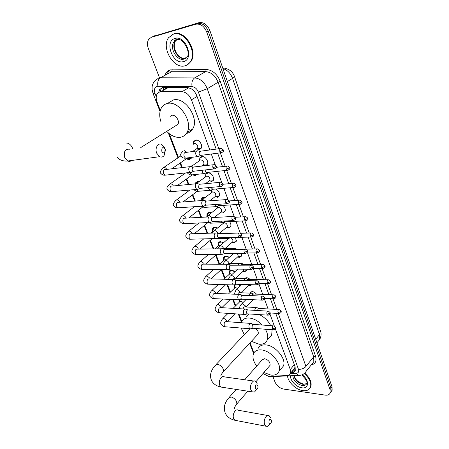 <?xml version="1.0" encoding="UTF-8"?>
<svg xmlns="http://www.w3.org/2000/svg" width="449" height="449" viewBox="0 0 449 449"><rect width="100%" height="100%" fill="white"/><g stroke="black" fill="none" stroke-linecap="round" stroke-linejoin="round"><path stroke-width="0.67" d="M249.784 293.118L252.147 291.609C253.741 291.743 255.172 292.585 256.435 294.123M244.952 278.515L246.95 277.65L250.576 279.385M252.108 284.717L249.964 285.744L248.522 285.429M240.574 263.647L241.657 263.445L244.351 264.382M247.231 269.22L246.984 270.371L244.727 271.684L243.167 271.342M236.37 248.987L237.33 249.128M241.657 253.388L241.629 256.042L239.396 257.372L237.706 256.996M235.658 237.448L236.174 241.461L233.968 242.802L232.139 242.393M229.501 221.57C230.865 223.4 231.235 225.084 230.618 226.616L228.44 227.969L226.464 227.514M223.001 205.412C225.039 207.46 225.69 209.487 224.955 211.501L222.816 212.865M215.997 188.99C218.944 191.005 220.01 193.384 219.191 196.118L217.086 197.481M205.547 176.805L205.81 173.976L207.825 172.629C212.153 173.561 213.982 176.171 213.314 180.447L211.249 181.817M199.524 160.675L199.839 157.835L201.82 156.493C205.142 155.854 209.122 161.629 207.326 164.486L206.231 165.574M193.39 144.219L193.76 141.384L195.691 140.049C199.064 139.319 203.105 145.302 201.225 148.226L199.244 149.584L196.488 148.866M245.261 299.354L245.749 299.842M237.852 284.307L240.35 285.946M229.08 274.468L228.968 271.449L231.224 270.158L234.844 271.813M236.881 277.151L236 278.318M223.686 260.386L223.624 257.35L225.853 256.042L229.214 257.434M231.701 262.351L231.364 263.569M218.197 246.046L218.192 242.993L220.386 241.674L223.456 242.802M226.274 247.444L226.223 248.522M212.613 231.454L212.658 228.384L214.824 227.054L217.563 227.918L215.374 227.306L213.466 228.474L212.753 231.336L210.575 233.154M220.678 232.335L220.773 233.171M206.927 216.581L207.028 213.505L209.161 212.169L211.518 212.77M214.936 216.985L215.037 217.378M200.972 200.63L201.298 198.351L203.391 197.016L205.305 197.369M195.135 183.877L195.467 182.917L197.521 181.581L198.885 181.716M201.674 190.999L200.568 191.094M190.129 166.456L192.183 165.849M197.212 174.319L195.225 175.553L192.795 174.987M188.26 158.811L190.258 158.581L191.571 157.374L191.212 158.368L189.203 159.721L186.223 158.862M190.432 88.346L188.462 87.948L168.094 87.662L166.815 87.808L164.121 89.312M209.829 149.994L191.442 99.83C189.31 94.862 186.155 92.146 181.991 91.691L161.561 91.321L160.315 91.444L157.251 93.633C155.921 95.951 155.865 98.78 157.077 102.119L160.304 110.482M293.607 369.482L294.718 368.129L294.954 366.435M263.243 373.242C265.595 375.308 267.935 376.329 270.264 376.313L287.034 375.532C288.752 375.42 289.897 374.691 290.464 373.327L290.29 369.549L275.321 328.702M274.35 326.064L269.922 313.969M268.075 308.94L264.416 298.955M262.738 294.376L258.809 283.656M257.305 279.542L253.219 268.401M251.76 264.422L247.573 252.989M246.114 249.015L241.815 237.285M240.31 233.171L235.95 221.278M234.238 216.598L229.967 204.957M228.036 199.687L223.871 188.311M221.711 182.429L217.647 171.333M215.256 164.805L211.299 154.018M169.273 133.701L178.472 157.509M180.509 162.785L182.35 167.556M184.472 173.045L184.679 173.583M186.711 178.842L188.883 184.472M192.795 194.602L195.287 201.051M198.772 210.076L201.567 217.305M204.643 225.269L207.724 233.25M210.407 240.193L213.763 248.886M216.07 254.847L219.617 264.04M221.806 269.697L225.084 278.184M227.626 284.761L230.449 292.086M233.334 299.55L235.725 305.741M238.941 314.064L241.781 321.417M250.042 342.795L253.921 352.852M204.256 165.804L202.695 165.181M211.457 192.627L211.546 190.073M217.265 208.156L217.086 206.708M223.125 222.726L222.968 223.4L222.827 222.811M234.378 288.303L234.445 284.93M239.962 299.881L239.609 301.885L239.16 299.921M206.989 173.106L207.393 172.708L206.989 173.106M159.496 77.84L148.344 48.481C147.048 44.771 147.193 41.673 148.793 39.181L151.392 37.289L195.781 24.224C200.518 23.505 204.172 26.126 206.742 32.087L330.021 389.648L331.036 388.278L331.154 391.579L330.127 392.993L331.154 391.579L331.036 388.278L208.308 31.295L331.036 388.278L332.047 386.915L332.159 390.209L331.137 391.629M195.781 24.224L197.369 23.455C202.106 22.731 205.749 25.346 208.308 31.295C205.749 25.346 202.106 22.731 197.369 23.455L153.002 36.532L198.952 22.686C203.683 21.967 207.32 24.572 209.868 30.504L332.047 386.915M153.294 36.391L198.952 22.686M216.177 149.135L196.802 95.699C194.686 90.737 191.543 88.038 187.373 87.6L162.684 87.403L159.648 89.576L158.705 92.124M160.265 91.456L161.247 88.683L162.263 87.521M330.021 389.648L330.144 392.948C329.398 394.693 327.787 395.417 325.312 395.126L283.577 389.059C279.637 388.138 276.78 385.792 274.996 382.015L272.93 376.565M151.695 37.149L154.602 35.774M290.851 372.85L291.828 372.805C293.556 372.687 294.701 371.946 295.279 370.577L295.116 366.822L275.708 313.307M274.255 309.288L270.393 298.636M268.934 294.623L264.972 283.689M263.518 279.682L259.449 268.463M257.995 264.455L253.82 252.939M252.366 248.937L248.084 237.117M246.63 233.115L242.236 220.987M240.782 216.979L236.269 204.542M234.81 200.523L230.185 187.766M228.726 183.736L223.984 170.654M222.513 166.613L217.647 153.193M292.484 370.857L295.223 370.711L291.968 371.486M184.921 65.829C173.701 69.371 160.922 47.594 168.583 37.682L173.409 34.135C184.522 30.027 197.74 52.05 190.258 61.934C188.906 63.971 187.126 65.268 184.921 65.829M172.382 34.506L174.01 33.843C185.123 29.741 198.323 51.742 190.842 61.62L187.233 64.88M304.299 373.574C309.557 378.305 311.6 382.862 310.427 387.24C309.226 389.962 306.712 391.09 302.89 390.636C295.998 389.811 287.916 382.048 287.517 375.897M304.832 373.192C309.99 377.901 311.988 382.413 310.815 386.735L309.883 388.295M161.792 151.268C162.673 152.941 163.677 153.289 164.805 152.306L165.114 149.107C162.763 146.655 161.657 147.373 161.792 151.268M165.372 150.415L164.042 155.68C162.802 157.088 161.348 157.425 159.676 156.69L156.723 153.199C154.568 148.265 158.009 142.355 161.78 144.415L164.789 147.968L165.266 149.59M175.626 125.782L177.883 124.373C180.027 121.185 175.581 114.355 171.95 115.292L170.283 116.302M160.989 121.932C159.148 116.353 159.328 111.605 161.517 107.687C162.92 105.42 164.895 104.011 167.449 103.461C179.145 100.206 193.732 122.403 186.829 132.724C185.319 135.295 183.153 136.81 180.324 137.287C175.699 137.809 171.192 135.867 166.804 131.456M168.543 102.821L173.516 99.919C185.201 96.642 199.614 118.648 192.677 128.942C191.195 131.439 189.091 132.949 186.363 133.471M255.358 388.424L256.806 389.216C257.821 388.48 258.181 387.319 257.883 385.73L257.816 385.534C256.07 384.131 255.251 385.096 255.358 388.424M254.521 392.016L256.806 389.216L254.521 392.016L252.321 391.893L250.985 390.108C249.122 385.932 252.736 379.119 255.61 381.296L257.125 383.541M265.37 329.24C267.722 333.416 268.317 337.053 267.161 340.146C265.774 343.171 263.092 344.529 259.112 344.226L251.367 341.363M244.295 334.668L241.192 328.062M241.231 322.713L241.506 321.972C242.825 319.166 245.367 317.847 249.133 318.01C253.741 318.47 258.102 320.811 262.21 325.031M246.181 317.151L249.217 313.969M257.226 335.016L258.141 334.022C258.652 332.187 257.827 330.335 255.672 328.472M259.314 314.609C264.366 317.045 268.16 320.732 270.702 325.671M272.083 329.779L271.679 335.122L268.777 338.35M268.973 422.941L270.264 423.676C271.297 422.947 271.667 421.768 271.381 420.146L271.319 419.972C269.653 418.704 268.872 419.697 268.973 422.941M270.023 423.951L267.851 426.365L265.892 426.202L264.702 424.591C262.895 420.55 266.476 413.613 269.209 415.763L270.545 417.772M269.293 366.204L270.074 365.301C270.264 362.135 268.451 359.935 264.624 358.706L262.177 359.879L244.694 379.753M256.705 366.098C253.309 361.428 252.237 357.292 253.5 353.683C254.779 350.865 257.372 349.614 261.279 349.917C270.904 350.473 282.376 364.251 279.042 371.233C277.701 374.247 274.973 375.532 270.859 375.083L263.877 372.502M257.984 348.71C259.275 345.893 261.868 344.624 265.763 344.905C275.366 345.399 286.737 359.071 283.381 366.058L280.928 368.983M191.28 166.512L189.775 166.646C188.726 167.6 188.473 168.97 189.012 170.755L190.387 172.394L191.914 172.248L192.335 171.832M213.421 164.738L192.565 167.135L192.015 170.109L193.317 171.395L190.814 172.523M191.122 157.689L191.257 157.408M190.258 158.581L186.975 158.519L187.491 157.986L171.765 168.802M194.546 174.683L195.377 174.717M197.835 183.619L196.314 183.776C195.287 184.747 195.034 186.111 195.568 187.862L196.87 189.427L198.755 188.928M219.965 182.333L199.092 184.303L198.559 187.261L199.788 188.49L197.274 189.557M198.666 181.879L196.292 183.057M204.256 200.389L202.724 200.563C201.713 201.556 201.472 202.909 201.988 204.632L203.223 206.125L205.053 205.681M226.369 199.575L205.49 201.135L204.969 204.076L206.136 205.255L203.61 206.254M205.204 197.448L203.964 197.296L202.117 198.475M210.553 216.833L209.004 217.024C208.016 218.029 207.78 219.381 208.291 221.071L209.459 222.502L211.221 222.109M232.644 216.469L211.765 217.63L211.249 220.56L212.36 221.688L209.829 222.631M211.479 212.804L209.717 212.433L207.842 213.612L207.118 216.379M216.721 232.952L215.166 233.166C214.201 234.187 213.965 235.529 214.465 237.19L215.571 238.559L217.277 238.217M238.789 233.025L217.917 233.806L217.411 236.724L218.461 237.807L215.924 238.688M214.964 217.383L214.897 217.019M214.285 230.657L212.753 231.336M222.771 248.763L221.211 248.999C220.263 250.031 220.032 251.367 220.521 253L221.57 254.314L223.215 254.016M244.817 249.257L223.95 249.672L223.45 252.574L224.455 253.612L221.913 254.437M220.594 233.177L220.599 232.402M223.041 242.516L220.93 241.91L218.989 243.072L218.309 245.951M220.42 245.446L219.488 245.244L218.321 245.945L214.942 248.869M228.704 264.276L227.138 264.528C226.206 265.578 225.982 266.908 226.464 268.513L227.463 269.765L229.041 269.512M250.727 265.174L229.866 265.236L229.377 268.12L230.331 269.119L227.783 269.888M226.274 248.179L225.881 248.527L226.116 247.584M228.272 256.772L226.386 256.261L224.421 257.417L223.77 260.308M226.324 260.038L224.971 259.601L223.787 260.291L219.409 264.225M234.518 279.491L232.952 279.766C232.043 280.827 231.824 282.152 232.296 283.729L233.547 285.053L234.754 284.711M256.514 280.782L235.669 280.507L235.192 283.375L236.101 284.335L233.547 285.053M230.612 263.569L231.336 262.687M233.413 270.786L231.746 270.365L229.759 271.505L229.142 274.406M232.066 274.412L230.354 273.71L229.158 274.39L223.944 279.244M240.226 294.421L238.66 294.718C237.768 295.796 237.549 297.109 238.015 298.664L238.913 299.814L240.367 299.629M262.194 296.099L242.494 295.274L241.366 295.487L240.9 298.344L241.764 299.264L239.21 299.932M236.14 284.346L235.001 285.351L234.417 288.264M237.656 288.561L235.652 287.573L234.44 288.247L228.519 293.943M245.828 309.075L244.262 309.395C243.386 310.484 243.173 311.791 243.627 313.318L244.486 314.423L245.878 314.272M267.761 311.118L248.084 309.962L246.956 310.192L246.501 313.037L247.32 313.918L244.767 314.541M238.475 284.571L237.616 284.296M243.111 302.48L240.855 301.2L239.631 301.863L233.11 308.345M251.322 323.465L249.762 323.802C248.903 324.902 248.695 326.204 249.139 327.708L250.228 328.881L251.288 328.64M273.222 325.856L253.573 324.38L252.445 324.627L251.996 327.456L252.585 328.225L253.287 328.281M196.729 140.066L194.372 141.345M198.194 148.928L200.428 148.72L201.562 147.323M200.428 148.72L197.128 148.613L197.683 148.041C198.121 145.482 197.083 143.944 194.563 143.427L193.491 144.146M198.149 150.769L196.741 150.892C195.713 151.813 195.467 153.16 195.994 154.933L197.408 156.617L198.834 156.488L199.272 156.056M220.291 148.58L199.519 151.335L198.986 154.265L200.299 155.567L197.818 156.735M202.69 156.505L200.445 157.784M204.531 165.243L206.574 164.957L207.651 163.576M202.134 170.283L202.409 172.012L203.745 173.623L205.558 173.112M205.193 169.947L205.384 171.383L206.63 172.641L204.138 173.741M206.574 164.957L203.29 164.94L203.818 164.379C204.222 161.898 203.189 160.394 200.714 159.866M208.544 172.635L206.405 173.909M210.755 181.233L212.596 180.896L213.629 179.538M212.596 180.896L209.335 180.964L209.835 180.414C210.211 178.006 209.178 176.536 206.742 176.002L196.494 183.478M208.437 187.603L208.695 188.754L209.964 190.292L211.72 189.837M211.468 187.334L211.653 188.17L212.837 189.371L210.34 190.41M216.861 196.92L218.506 196.539L219.488 195.208M218.506 196.539L215.267 196.69L215.739 196.151C216.087 193.816 215.06 192.38 212.663 191.835L202.521 199.513M214.689 204.564L216.064 206.641L217.765 206.237M217.72 204.362L218.932 205.782L216.424 206.759M222.861 212.31L224.309 211.906L225.241 210.598M224.309 211.906L221.088 212.124L221.537 211.608C221.857 209.341 220.835 207.932 218.472 207.382L217.288 208.134L217.698 206.506M220.88 221.189L222.047 222.682L223.697 222.322M222.659 216.985L222.165 217.013M223.956 221.043L224.904 221.879L222.395 222.799M227.447 227.228L228.681 227.407L230 226.992L230.887 225.712M230 226.992L226.801 227.284L227.228 226.779C227.52 224.579 226.504 223.198 224.18 222.637L214.252 230.685M227.026 237.476L228.255 238.531L229.512 238.099M228.99 232.908L227.256 233.39M230.253 237.392L230.769 237.673L228.255 238.531M233.138 242.09L235.585 241.809L236.427 240.557M233.177 253.455L234.002 253.971L235.22 253.584M234.799 248.404L233.317 248.639L232.762 249.408M256.777 248.881L235.966 249.369M232.049 242.353L232.818 241.68C233.188 240.058 232.459 238.756 230.623 237.774M238.722 256.688L241.068 256.368L241.871 255.144M239.699 269.136L240.108 269.142M240.501 263.614L239.02 263.866L238.301 265.095M262.452 264.478L242.791 264.377L241.719 264.562L241.332 265.118M237.588 256.974L238.301 256.317L237.47 253.421M241.534 263.445L240.737 263.759M244.205 271.022L246.45 270.668L247.214 269.484M246.097 278.537L244.61 278.812L243.807 280.473M268.008 279.783L248.376 279.334L247.304 279.536L246.765 280.546M243.021 271.331L243.689 270.702L243.667 269.181M246.709 277.656L245.496 278.397M249.588 285.109L251.76 284.705M251.592 293.191L250.104 293.483L249.257 295.554M273.463 294.802L253.853 294.022L252.781 294.235L252.181 295.678M248.359 285.441L249.055 284.627M251.794 291.614L250.289 293.141M256.98 307.576L255.492 307.891L254.645 310.349M278.818 309.541L259.236 308.441L258.164 308.671L257.552 310.517M168.094 87.662L161.561 91.321M163.369 89.733L163.301 87.308M295.448 369.998L294.303 368.893M188.462 87.948L181.991 91.691M197.072 96.456L191.442 99.83M294.331 364.644L290.29 369.549M189.119 129.177L189.332 129.755M234.524 76.56L320.479 330.958L319.503 334.645L232.56 78.407C234.041 77.497 234.681 76.841 234.485 76.448C232.717 71.879 229.45 69.146 224.674 68.237M317.825 341.751L319.581 339.596L319.503 334.645L315.709 339.259M227.368 81.55L232.56 78.407C230.601 73.254 227.385 69.977 222.917 68.562M209.868 30.504L206.742 32.087M218.854 148.776L198.391 92.09C196.982 88.762 194.872 86.954 192.071 86.668L157.116 86.32C154.546 87.314 153.844 89.688 155 93.431L156.252 96.681M153.047 93.437L152.099 89.525L152.127 86.736C152.492 84.418 153.418 82.425 154.905 80.747L158.789 77.969L160.422 77.789L171.653 71.733L170.031 71.924M160.046 111.537L153.07 93.504L155 93.431M272.29 376.599L270.354 376.689L269.625 376.307M164.94 75.342C165.945 72.424 167.774 70.605 170.429 69.887L206.248 69.488C212.54 70.033 217.215 74.012 220.268 81.415L315.507 356.108C316.887 361.013 315.451 363.971 311.208 364.986M151.392 37.289L153.002 36.532M312.555 363.606L312.268 363.656M166.478 74.523L169.554 70.162M157.93 86.236C157.245 82.302 158.076 79.484 160.422 77.789L194.591 77.907L205.636 71.632L171.653 71.733L172.259 69.662M192.071 86.668C191.437 82.588 192.279 79.669 194.591 77.907C200.22 78.446 204.441 82.049 207.242 88.728L218.096 82.246C215.38 75.662 211.221 72.126 205.636 71.632L206.248 69.488M198.391 92.09L207.242 88.728L305.943 366.44L313.671 356.815L218.096 82.246L220.268 81.415M290.346 373.596L296.245 373.304C298.411 373.024 299.152 371.693 298.473 369.319C301.487 369.448 303.979 368.489 305.943 366.44L306.128 371.357L313.817 361.709L313.671 356.815L315.507 356.108M298.473 369.319L278.307 313.464M276.853 309.434L272.998 298.753M271.544 294.724L267.587 283.762M266.134 279.738L262.07 268.485M260.622 264.467L256.452 252.916M255.004 248.903L250.722 237.05M249.274 233.031L244.879 220.869M243.431 216.845L238.924 204.368M237.47 200.338L232.851 187.536M231.392 183.495L226.65 170.367M225.185 166.31L220.324 152.845M300.403 375.263L298.389 375.392L296.245 373.304M292.944 371.435L291.828 372.805M175.121 38.799L175.739 38.401M176.609 37.991L177.091 37.828M185.224 58.392C178.399 60.621 170.603 47.364 175.256 41.336L173.875 42.021L176.216 39.866C182.85 36.021 191.409 53.813 187.065 56.782L183.871 59.111C177.041 61.333 169.222 48.054 173.875 42.021L176.62 39.899M183.383 61.608C172.803 64.909 163.975 41.134 174.987 38.485C185.852 34.82 194.625 59.526 183.383 61.608M176.878 39.821L178.562 39.619M173.965 41.897L175.29 39.097M183.86 58.561C177.198 56.978 175.525 51.697 174.498 47.976C174.049 45.523 174.302 43.306 175.256 41.336L176.676 39.888M301.745 374.921C306.19 379.45 307.857 382.295 306.734 383.463C306.01 385.102 304.489 385.792 302.177 385.534C296.486 383.884 293.354 380.589 292.782 375.65M302.132 374.775C309.484 379.848 309.165 389.171 301.857 387.79C296.261 387.178 289.818 380.264 290.632 375.751M306.667 383.631L303.086 384.378C298.097 383.087 294.976 380.168 293.73 375.611M129.817 149.231C125.153 148.714 123.464 151.532 124.738 157.678L127.707 161.006C129.138 161.618 130.451 161.444 131.63 160.478M132.741 148.787L132.444 147.946C130.816 144.623 128.717 142.984 126.141 143.04M222.575 372.541L223.462 371.581L223.254 369.061C221.963 366.474 220.066 364.897 217.574 364.335L215.189 365.475C210.626 370.627 209.43 375.701 211.614 380.69C213.421 384.024 216.598 386.157 221.149 387.094L222.979 387.375M253.792 381.038L224.494 376.907C221.576 374.786 217.9 381.324 219.791 385.365L221.149 387.094L252.321 391.893M236.101 404.802L236.848 403.932L236.64 401.653C235.394 399.161 233.531 397.601 231.05 396.967L228.62 398.027C224.304 403.18 223.254 408.366 225.477 413.574C227.301 416.975 230.449 419.214 234.922 420.286L236.511 420.59M267.632 415.482L238.307 410.251C235.523 408.152 231.88 414.809 233.721 418.721L234.922 420.286L265.892 426.202M212.921 167.752L215.952 166.601L216.367 165.978L214.549 164.609C213.051 164.469 212.506 165.518 212.921 167.752L213.909 168.976L215.06 168.83M189.714 166.691L165.917 169.486C163.812 169.324 163.049 170.693 163.632 173.6L165.019 175.183L166.596 175.009M166.775 169.385C165.956 168.038 164.985 167.382 163.851 167.404M219.415 185.375L222.412 184.236L222.811 183.579L221.043 182.232C219.555 182.098 219.011 183.147 219.415 185.375L220.352 186.548L221.458 186.425M173.348 185.948C172.556 184.517 171.557 183.798 170.351 183.787L169.29 184.488C165.647 188.243 167.224 188.569 167.41 189.798C168.751 191.246 170.132 191.863 171.535 191.65L173.05 191.521M196.331 183.764L172.511 186.026C170.418 185.864 169.66 187.239 170.227 190.14L171.535 191.65L196.87 189.427M225.78 202.645L228.743 201.511L229.125 200.826L227.402 199.496C225.926 199.367 225.387 200.417 225.78 202.645L226.661 203.756L227.727 203.661M179.791 202.19L179.757 202.123C178.988 200.658 177.978 199.9 176.732 199.856L175.649 200.557C173.247 203.195 172.646 204.98 173.858 205.911C175.166 207.348 176.524 207.982 177.933 207.808L179.387 207.713M202.813 200.495L178.977 202.252C176.9 202.089 176.137 203.459 176.693 206.36L177.933 207.808L203.223 206.125M232.01 219.561L234.945 218.439L235.31 217.726L233.632 216.418C232.167 216.289 231.628 217.338 232.01 219.561L232.846 220.627L233.873 220.554M186.094 218.124L185.998 217.888C185.241 216.446 184.236 215.688 182.996 215.627L181.89 216.328C179.561 218.96 178.994 220.762 180.184 221.722C181.503 223.17 182.844 223.815 184.213 223.658L185.6 223.596M209.172 216.906L185.319 218.163C183.259 218.006 182.496 219.376 183.035 222.277L184.213 223.658L209.459 222.502M238.122 236.14L241.023 235.029L241.377 234.288L239.732 232.997C238.284 232.874 237.746 233.923 238.122 236.14L238.913 237.156L239.889 237.106M192.273 233.755L192.121 233.362C191.375 231.942 190.382 231.19 189.136 231.1L188.013 231.796C185.746 234.457 185.207 236.269 186.397 237.235C187.721 238.688 189.046 239.351 190.376 239.216L191.701 239.182M215.402 232.997L191.538 233.777C189.495 233.626 188.737 234.995 189.259 237.891L190.376 239.216L215.571 238.559M244.11 252.389L246.984 251.288L247.32 250.525L245.715 249.246C244.284 249.133 243.745 250.177 244.11 252.389L244.862 253.365L245.794 253.331M198.329 249.094L198.132 248.55C197.397 247.152 196.409 246.4 195.169 246.293L194.024 246.984C191.824 249.661 191.313 251.485 192.492 252.461C193.822 253.926 195.135 254.6 196.426 254.482L197.689 254.476M221.514 248.78L197.639 249.105C195.612 248.954 194.855 250.323 195.366 253.214L196.426 254.482L221.57 254.314M249.981 268.322L252.826 267.234L253.146 266.442L251.575 265.179C250.16 265.073 249.627 266.122 249.981 268.322L250.694 269.254L251.586 269.243M204.256 264.147L204.037 263.462L201.09 261.206L199.928 261.89C197.79 264.556 197.307 266.397 198.475 267.408C199.805 268.884 201.107 269.568 202.37 269.467L203.571 269.484M227.508 264.27L203.622 264.141C201.618 264.001 200.866 265.37 201.36 268.255L202.37 269.467L227.463 269.765M255.739 283.948L258.557 282.87L258.86 282.056L257.328 280.805C255.924 280.704 255.397 281.753 255.739 283.948L256.413 284.84L257.266 284.846M210.07 278.919L209.829 278.099L206.905 275.849L205.726 276.522C203.65 279.188 203.189 281.04 204.346 282.09C205.681 283.566 206.967 284.268 208.201 284.183L209.346 284.217M233.385 279.463L209.498 278.908C207.511 278.773 206.764 280.142 207.247 283.016L208.201 284.183L233.239 284.93M261.385 299.275L264.175 298.203L264.467 297.367L262.962 296.127C261.576 296.037 261.049 297.086 261.385 299.275L262.031 300.128L262.839 300.145M215.773 293.421L215.52 292.479L212.613 290.234L211.423 290.896C209.397 293.595 208.959 295.464 210.115 296.503C211.44 297.99 212.714 298.697 213.937 298.63L215.026 298.686M239.149 294.381L215.262 293.405C213.303 293.276 212.557 294.645 213.022 297.513L213.937 298.63L238.913 299.814M266.925 314.311L269.692 313.245L269.967 312.392L268.491 311.163C267.121 311.078 266.599 312.128 266.925 314.311L267.537 315.125L268.306 315.159M221.357 307.66L221.11 306.6L218.225 304.355L217.013 305.011C215.043 307.722 214.628 309.608 215.784 310.657C217.103 312.15 218.36 312.869 219.567 312.824L220.599 312.891M244.8 309.019L220.925 307.638C218.983 307.52 218.242 308.89 218.697 311.746L219.567 312.824L244.486 314.423M272.358 329.061L275.097 328.006L275.36 327.13L273.912 325.912C272.56 325.839 272.043 326.889 272.358 329.061L272.941 329.847L273.671 329.886M226.835 321.647L226.599 320.474L223.731 318.234L222.513 318.88C220.599 321.551 220.212 323.448 221.351 324.565C222.659 326.064 223.911 326.793 225.101 326.765L226.077 326.844M250.351 323.392L226.481 321.619C224.562 321.512 223.827 322.882 224.27 325.733L225.101 326.765L249.958 328.763M219.83 151.521L222.822 150.381L223.226 149.809L221.374 148.434C219.937 148.316 219.421 149.343 219.83 151.521L220.841 152.778L221.946 152.621M196.64 150.971L186.279 152.379C184.264 152.233 183.54 153.609 184.118 156.493L185.532 158.149L187.048 157.953M186.941 152.29L184.056 150.488M226.184 169.11L229.142 167.982L229.529 167.382L227.727 166.023C226.296 165.906 225.78 166.938 226.184 169.11L227.138 170.311L228.204 170.182M190.314 172.399L190.617 173.471L191.891 174.886L193.351 174.728M232.402 186.346L235.332 185.229L235.708 184.601L233.946 183.259C232.531 183.147 232.015 184.174 232.402 186.346L233.312 187.497L234.339 187.385M196.746 189.439L198.132 191.302L199.536 191.184M238.503 203.24L241.405 202.129L241.758 201.472L240.041 200.153C238.638 200.041 238.122 201.068 238.503 203.24L239.362 204.334L240.35 204.25M205.199 200.765L202.746 199.479L201.169 200.619M203.122 206.13L204.256 207.41L205.603 207.32M244.481 219.797L247.354 218.697L247.691 218.018L246.018 216.715C244.621 216.603 244.11 217.636 244.481 219.797L245.294 220.846L246.243 220.785M211.681 217.265L208.746 215.2L206.546 217.041M209.487 222.513L210.267 223.209L211.558 223.153M250.34 236.034L253.185 234.945L253.511 234.232L251.872 232.947C250.491 232.846 249.981 233.873 250.34 236.034L251.114 237.038L252.024 236.993M217.776 233.267L217.636 232.885C216.906 231.465 215.907 230.713 214.633 230.629L213.427 231.375L212.046 233.11M227.924 238.419L217.4 238.688M256.087 251.951L258.905 250.873L259.219 250.144L257.614 248.869C256.25 248.774 255.739 249.801 256.087 251.951L256.822 252.916L257.692 252.888M223.574 248.555L223.394 248.028C222.676 246.63 221.677 245.884 220.408 245.777L219.191 246.512L217.591 248.836M233.632 248.42L221.733 248.684M261.728 267.57L264.517 266.498L264.815 265.741L263.249 264.483C261.89 264.394 261.385 265.421 261.728 267.57L262.424 268.491L263.254 268.48M229.254 263.563L229.046 262.895C228.333 261.52 227.346 260.774 226.083 260.644L224.842 261.374C223.714 262.693 223.147 263.647 223.153 264.248M239.384 263.608L228.816 263.557L226.941 264.265M267.256 282.887L270.017 281.826L270.304 281.052L268.766 279.8C267.43 279.716 266.925 280.748 267.256 282.887L267.918 283.768L268.71 283.774M234.821 278.29L234.597 277.493L231.65 275.248L230.399 275.972C229.113 277.561 228.547 278.689 228.698 279.357M245.036 278.515L234.44 278.285L232.352 279.441M272.683 297.917L275.417 296.868L275.692 296.071L274.187 294.83C272.863 294.757 272.358 295.784 272.683 297.917L273.312 298.765L274.07 298.781M240.277 292.748L240.047 291.833L237.123 289.588L235.854 290.301L234.215 294.179M250.576 293.152L239.962 292.737C238.986 292.372 238.245 292.9 237.751 294.32M278.01 312.667L280.72 311.628L280.979 310.809L279.502 309.58C278.189 309.513 277.695 310.545 278.01 312.667L278.61 313.481L279.329 313.509M245.625 306.948L245.401 305.915L242.499 303.681L241.22 304.377C239.968 305.713 239.463 307.161 239.699 308.721M256.014 307.52L245.384 306.936C244.295 306.566 243.532 307.228 243.1 308.918M294.718 368.129L290.464 373.327M190.707 166.366L191.397 165.877M195.467 182.917L197.229 181.621M201.298 198.351L202.959 197.077M207.028 213.505L208.589 212.259M212.658 228.384L214.122 227.166M218.192 242.993L219.561 241.809M223.624 257.35L224.915 256.199M228.968 271.449L230.174 270.332M234.221 285.306L234.878 284.677M193.76 141.384L195.775 140.037M199.839 157.835L201.736 156.505M205.81 173.976L207.595 172.663M245.205 278.447L245.828 277.847M249.88 292.871L250.929 291.822M320.575 331.227C321.024 332.266 321.798 335.813 319.581 339.596L316.938 342.84M332.159 390.209L330.144 392.948M161.247 88.683L159.648 89.576M263.013 373.506L268.945 376.52L270.354 376.689L298.389 375.392C301.677 375.51 304.259 374.163 306.128 371.357M168.302 132.893L177.956 157.857M179.998 163.139L181.733 167.629M183.849 173.112L184.174 173.943M186.206 179.202L188.266 184.528M192.301 194.973L194.67 201.096M198.29 210.452L200.95 217.338M204.166 225.656L207.112 233.267M209.941 240.585L213.152 248.892M215.61 255.251L219.078 264.225M221.194 269.692L224.635 278.599M227.014 284.745L230.011 292.507M232.728 299.522L235.298 306.167M238.335 314.031L241.455 322.096M249.633 343.238L253.59 353.481M184.909 58.555L185.903 58.342M190.258 61.934L190.842 61.62M294.05 375.594C295.178 378.238 296.284 381.835 303.541 384.052M303.911 384.103L306.302 383.878M310.427 387.24L310.815 386.735M164.805 152.306L164.042 155.68M117.284 156.959C119.597 160.764 124.446 161.253 127.707 161.006L159.676 156.69M186.829 132.724L192.677 128.942M177.883 124.373L140.762 147.581M249.88 328.758L216.098 364.509M267.161 340.146L271.679 335.122M258.141 334.022L223.462 371.581C221.346 374.18 220.543 375.555 221.048 375.712M270.264 423.676L267.851 426.365M236.196 389.412L229.388 397.152M279.042 371.233L283.381 366.058M247.797 391.197L236.848 403.932C234.821 406.631 234.086 408.169 234.642 408.539M270.074 365.301L256.031 381.628M180.874 155.882L162.813 168.106C160.248 171.08 159.586 172.837 160.832 173.376C162.162 174.813 163.559 175.419 165.019 175.183L190.387 172.394M193.946 167.213L191.684 166.759M216.384 166.023C217.176 167.393 216.351 168.381 213.909 168.976L193.014 171.299M185.622 172.916L170.272 183.798M199.429 184.129L198.222 183.86M222.833 183.63C223.613 185.005 222.788 185.976 220.352 186.548L199.496 188.4M192.105 174.964L177.361 185.566M197.841 181.918L198.278 181.592M189.854 190.045L176.569 199.878M205.883 200.933L204.626 200.624M229.147 200.877C229.916 202.274 229.085 203.234 226.661 203.756L205.855 205.165M197.24 191.268L183.007 201.955M203.577 197.352L204.009 197.021M201.685 200.069L201.797 199.67M194.333 206.72L182.754 215.655M212.209 217.406L210.901 217.058M235.332 217.782C236.101 219.174 235.276 220.122 232.846 220.627L212.091 221.598M202.46 207.185L188.664 217.989M209.212 212.512L209.638 212.175M206.882 216.631L206.36 217.052M198.98 222.979L188.827 231.145M218.405 233.564L217.052 233.171M241.399 234.35C242.157 235.742 241.332 236.679 238.913 237.156L218.208 237.717M207.786 222.71L194.305 233.688M214.751 227.402L215.166 227.059M203.739 238.868L194.787 246.344M224.483 249.408L223.086 248.976M247.343 250.587C248.078 252.012 247.253 252.939 244.862 253.365L224.214 253.522M212.231 238.649L199.912 249.072M220.195 242.028L220.605 241.68M208.566 254.398L200.641 261.267M230.438 264.949L229.007 264.483M253.174 266.51C253.915 267.924 253.09 268.839 250.694 269.254L230.101 269.03M216.643 254.347L205.474 264.152M225.55 256.401L225.954 256.042M213.432 269.602L206.394 275.922M236.281 280.198L234.81 279.693M258.888 282.124C259.634 283.532 258.809 284.442 256.413 284.84L235.877 284.245M230.382 263.557L230.691 263.512M221.144 269.692L210.979 278.941M230.82 270.523L231.207 270.158M218.309 284.486L212.046 290.312M242.011 295.167L240.501 294.617M264.495 297.434C265.224 298.86 264.405 299.758 262.031 300.128L241.551 299.18M225.707 284.705L216.424 293.45M223.192 299.068L217.602 304.45M247.635 309.855L246.091 309.266M269.995 312.459C270.708 313.907 269.894 314.8 267.537 315.125L247.118 313.834M230.303 299.404L221.806 307.688M228.053 313.368L223.058 318.335M253.146 324.273L251.575 323.645M275.389 327.203C276.107 328.651 275.288 329.532 272.941 329.847L252.585 328.225M234.922 313.806L227.11 321.664M252.781 328.303L250.228 328.881M193.519 144.129L193.957 142.782M197.408 156.617L185.532 158.149C183.899 158.43 182.417 157.818 181.076 156.319C180.868 155.135 179.493 154.63 182.968 151.24M200.826 151.414L198.548 150.999M223.243 149.854C224.023 151.156 223.226 152.132 220.841 152.778L200.001 155.483M197.683 148.041L192.582 151.521M199.642 160.546L200.058 159.171M199.592 160.624L191.257 166.5M203.745 173.623L191.891 174.886C190.258 175.121 188.793 174.493 187.497 173.005L187.356 172.725M229.546 167.426C230.298 168.768 229.495 169.728 227.138 170.311L206.349 172.551M203.818 164.379L201.354 166.141M226.683 166.141L216.446 167.297M205.631 176.71L206.046 175.245M193.99 189.68C195.337 190.948 196.718 191.493 198.132 191.302L209.964 190.292M235.725 184.646C236.494 185.959 235.686 186.907 233.312 187.497L212.568 189.287M209.835 180.414L205.446 183.697M232.947 183.355L222.957 184.264M211.513 192.57L211.922 191.021M200.686 206.293L204.256 207.41L216.064 206.641M241.775 201.522C242.533 202.858 241.725 203.795 239.362 204.334L218.669 205.698M215.739 196.151L209.829 200.776M239.087 200.22L229.164 200.922M217.288 208.134L208.443 215.245M207.539 222.586L210.267 223.209L222.047 222.682M247.713 218.068C248.449 219.421 247.64 220.347 245.294 220.846L224.657 221.795M221.537 211.608L214.414 217.411M245.098 216.76L235.057 217.271M229.989 233.306L229.304 233.11M253.533 234.288C254.257 235.652 253.449 236.567 251.114 237.038L230.533 237.588M227.228 226.779L219.645 233.211M216.165 238.722L214.948 238.576M217.428 233.278L227.761 232.947M250.997 232.975L240.552 233.306M228.35 238.548L219.959 245.844M223.585 253.932L233.688 253.859M236.55 249.038L235.102 248.6M259.236 250.2C259.977 251.541 259.168 252.45 256.822 252.916L246.54 253M232.408 242.174L235.585 241.809M232.818 241.68L225.033 248.538M235.68 253.432L234.002 253.971M233.177 253.859L225.561 260.729M242.269 264.281L240.787 263.804M264.837 265.802C265.572 267.149 264.77 268.042 262.424 268.491L252.894 268.395M237.914 256.8L241.068 256.368M238.301 256.317L230.376 263.569M237.729 269.114L231.072 275.344M247.887 279.239L246.372 278.722M270.326 281.113C271.061 282.46 270.259 283.347 267.918 283.768L258.865 283.521M243.319 271.162L246.45 270.668M243.689 270.702L235.658 278.307M241.927 284.425L236.483 289.695M253.399 293.921L251.85 293.371M275.714 296.132C276.432 297.502 275.63 298.377 273.312 298.765L264.59 298.377M248.634 285.278L251.737 284.722M248.982 284.829L240.883 292.77M246.192 299.393L241.803 303.793M258.804 308.34L257.226 307.75M281.001 310.876C281.714 312.251 280.911 313.121 278.61 313.481L270.102 312.964M253.191 299.719L246.035 306.97"/></g></svg>
